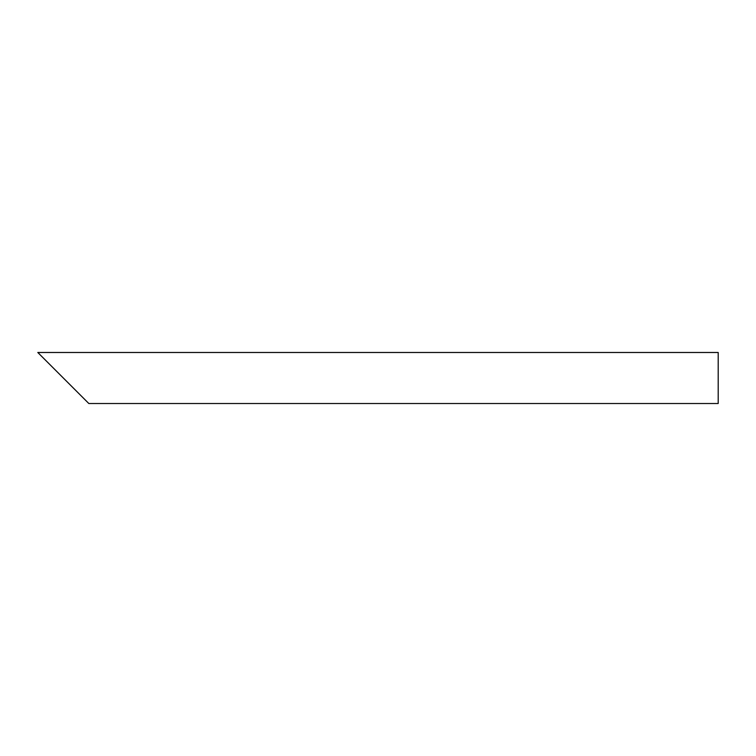 <?xml version="1.0" encoding="UTF-8"?>
<svg xmlns="http://www.w3.org/2000/svg" width="756" height="756" viewBox="0 0 756 756"><rect width="100%" height="100%" fill="white"/><g stroke="black" fill="none" stroke-linecap="round" stroke-linejoin="round"><path stroke-width="1.13" d="M80.325 395.01L46.305 360.99M718.2 378L718.2 403.515L88.83 403.515L37.8 352.485L718.2 352.485L718.2 378"/></g></svg>
